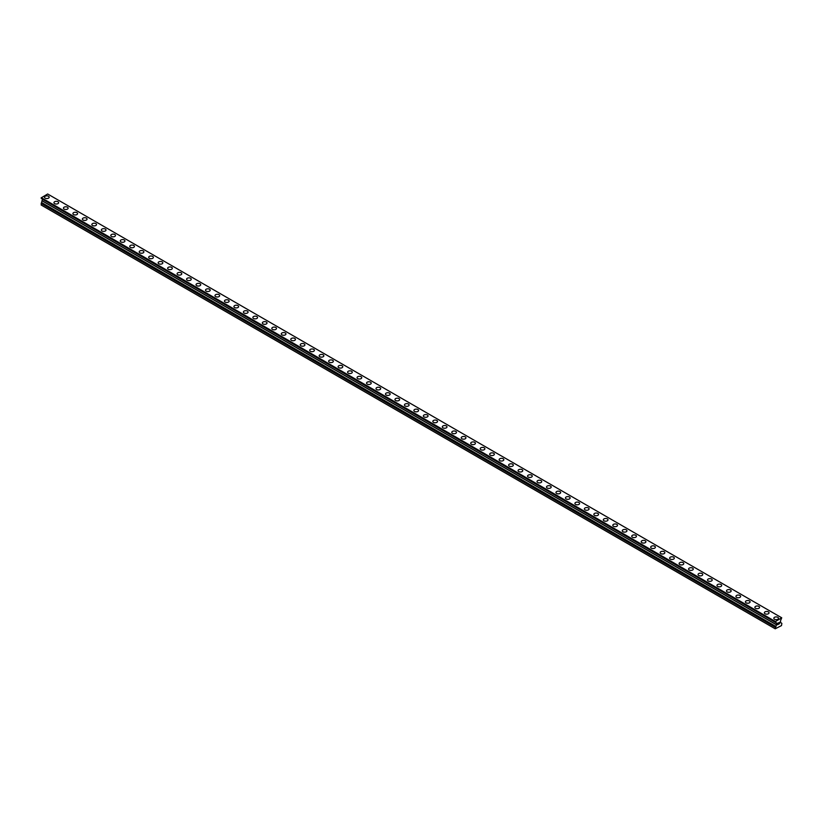 <?xml version="1.0" encoding="UTF-8"?>
<svg xmlns="http://www.w3.org/2000/svg" width="823" height="823" viewBox="0 0 823 823"><rect width="100%" height="100%" fill="white"/><g stroke="black" fill="none" stroke-linecap="round" stroke-linejoin="round"><path stroke-width="1.23" d="M44.493 197.201A2.346 1.358 180 0 1 45.934 195.956A2.346 1.358 180 0 1 48.495 196.244A2.346 1.358 180 0 1 49.174 197.201A2.346 1.358 180 0 1 47.734 198.456A2.346 1.358 180 0 1 45.172 198.158A2.346 1.358 180 0 1 44.493 197.201A2.346 1.358 180 0 1 45.934 195.956A2.346 1.358 180 0 1 48.495 196.244A2.346 1.358 180 0 1 49.174 197.201M53.958 202.674A2.346 1.358 180 0 1 55.408 201.419A2.346 1.358 180 0 1 57.96 201.717A2.346 1.358 180 0 1 58.649 202.674A2.346 1.358 180 0 1 57.199 203.919A2.346 1.358 180 0 1 54.647 203.631A2.346 1.358 180 0 1 53.958 202.674A2.346 1.358 180 0 1 55.408 201.419A2.346 1.358 180 0 1 57.96 201.717A2.346 1.358 180 0 1 58.649 202.674M63.433 208.137A2.346 1.358 180 0 1 64.883 206.892A2.346 1.358 180 0 1 67.435 207.18A2.346 1.358 180 0 1 68.124 208.137A2.346 1.358 180 0 1 66.673 209.392A2.346 1.358 180 0 1 64.122 209.093A2.346 1.358 180 0 1 63.433 208.137A2.346 1.358 180 0 1 64.883 206.892A2.346 1.358 180 0 1 67.435 207.18A2.346 1.358 180 0 1 68.124 208.137M72.908 213.61A2.346 1.358 180 0 1 74.348 212.355A2.346 1.358 180 0 1 76.909 212.653A2.346 1.358 180 0 1 77.588 213.61A2.346 1.358 180 0 1 76.148 214.854A2.346 1.358 180 0 1 73.586 214.566A2.346 1.358 180 0 1 72.908 213.61A2.346 1.358 180 0 1 74.348 212.365A2.346 1.358 180 0 1 76.909 212.653A2.346 1.358 180 0 1 77.588 213.61M86.374 218.126A2.346 1.358 180 0 1 87.063 219.083A2.346 1.358 180 0 1 85.613 220.327A2.346 1.358 180 0 1 83.061 220.029A2.346 1.358 180 0 1 82.372 219.072A2.346 1.358 180 0 1 83.823 217.828A2.346 1.358 180 0 1 86.374 218.126M82.372 219.072A2.346 1.358 180 0 1 83.823 217.828A2.346 1.358 180 0 1 86.374 218.116A2.346 1.358 180 0 1 87.063 219.072M91.847 224.545A2.346 1.358 180 0 1 93.297 223.29A2.346 1.358 180 0 1 95.849 223.589A2.346 1.358 180 0 1 96.538 224.545A2.346 1.358 180 0 1 95.087 225.79A2.346 1.358 180 0 1 92.536 225.502A2.346 1.358 180 0 1 91.847 224.545A2.346 1.358 180 0 1 93.297 223.3A2.346 1.358 180 0 1 95.849 223.589A2.346 1.358 180 0 1 96.538 224.545M101.322 230.008A2.346 1.358 180 0 1 102.772 228.763A2.346 1.358 180 0 1 105.323 229.051A2.346 1.358 180 0 1 106.013 230.018A2.346 1.358 180 0 1 104.562 231.263A2.346 1.358 180 0 1 102.011 230.975A2.346 1.358 180 0 1 101.322 230.008A2.346 1.358 180 0 1 102.772 228.763A2.346 1.358 180 0 1 105.323 229.061A2.346 1.358 180 0 1 106.013 230.008M110.796 235.481A2.346 1.358 180 0 1 112.237 234.236A2.346 1.358 180 0 1 114.798 234.524A2.346 1.358 180 0 1 115.477 235.481A2.346 1.358 180 0 1 114.037 236.736A2.346 1.358 180 0 1 111.475 236.438A2.346 1.358 180 0 1 110.796 235.481A2.346 1.358 180 0 1 112.237 234.236A2.346 1.358 180 0 1 114.798 234.524A2.346 1.358 180 0 1 115.477 235.481M120.261 240.954A2.346 1.358 180 0 1 121.711 239.699A2.346 1.358 180 0 1 124.263 239.997A2.346 1.358 180 0 1 124.952 240.954A2.346 1.358 180 0 1 123.501 242.199A2.346 1.358 180 0 1 120.95 241.911A2.346 1.358 180 0 1 120.261 240.954A2.346 1.358 180 0 1 121.711 239.699A2.346 1.358 180 0 1 124.263 239.997A2.346 1.358 180 0 1 124.952 240.954M129.736 246.416A2.346 1.358 180 0 1 131.186 245.172A2.346 1.358 180 0 1 133.738 245.46A2.346 1.358 180 0 1 134.427 246.416A2.346 1.358 180 0 1 132.976 247.672A2.346 1.358 180 0 1 130.425 247.373A2.346 1.358 180 0 1 129.736 246.416A2.346 1.358 180 0 1 131.186 245.172A2.346 1.358 180 0 1 133.738 245.46A2.346 1.358 180 0 1 134.427 246.416M139.21 251.889A2.346 1.358 180 0 1 140.651 250.634A2.346 1.358 180 0 1 143.212 250.933A2.346 1.358 180 0 1 143.891 251.889A2.346 1.358 180 0 1 142.451 253.134A2.346 1.358 180 0 1 139.889 252.846A2.346 1.358 180 0 1 139.21 251.889A2.346 1.358 180 0 1 140.651 250.645A2.346 1.358 180 0 1 143.212 250.933A2.346 1.358 180 0 1 143.891 251.889M148.675 257.352A2.346 1.358 180 0 1 150.125 256.107A2.346 1.358 180 0 1 152.677 256.395A2.346 1.358 180 0 1 153.366 257.362A2.346 1.358 180 0 1 151.926 258.607A2.346 1.358 180 0 1 149.364 258.309A2.346 1.358 180 0 1 148.675 257.352A2.346 1.358 180 0 1 150.125 256.107A2.346 1.358 180 0 1 152.677 256.406A2.346 1.358 180 0 1 153.366 257.352M158.15 262.825A2.346 1.358 180 0 1 159.6 261.57A2.346 1.358 180 0 1 162.152 261.868A2.346 1.358 180 0 1 162.841 262.825A2.346 1.358 180 0 1 161.39 264.07A2.346 1.358 180 0 1 158.839 263.782A2.346 1.358 180 0 1 158.15 262.825A2.346 1.358 180 0 1 159.6 261.58A2.346 1.358 180 0 1 162.152 261.868A2.346 1.358 180 0 1 162.841 262.825M167.625 268.288A2.346 1.358 180 0 1 169.075 267.043A2.346 1.358 180 0 1 171.626 267.331A2.346 1.358 180 0 1 172.316 268.298A2.346 1.358 180 0 1 170.865 269.543A2.346 1.358 180 0 1 168.314 269.255A2.346 1.358 180 0 1 167.625 268.288A2.346 1.358 180 0 1 169.075 267.043A2.346 1.358 180 0 1 171.626 267.341A2.346 1.358 180 0 1 172.316 268.288M177.099 273.761A2.346 1.358 180 0 1 178.54 272.516A2.346 1.358 180 0 1 181.101 272.804A2.346 1.358 180 0 1 181.78 273.761A2.346 1.358 180 0 1 180.34 275.016A2.346 1.358 180 0 1 177.778 274.717A2.346 1.358 180 0 1 177.099 273.761A2.346 1.358 180 0 1 178.54 272.516A2.346 1.358 180 0 1 181.101 272.804A2.346 1.358 180 0 1 181.78 273.761M186.564 279.234A2.346 1.358 180 0 1 188.014 277.979A2.346 1.358 180 0 1 190.566 278.277A2.346 1.358 180 0 1 191.255 279.234A2.346 1.358 180 0 1 189.804 280.478A2.346 1.358 180 0 1 187.253 280.19A2.346 1.358 180 0 1 186.564 279.234A2.346 1.358 180 0 1 188.014 277.979A2.346 1.358 180 0 1 190.566 278.277A2.346 1.358 180 0 1 191.255 279.234M196.039 284.696A2.346 1.358 180 0 1 197.489 283.451A2.346 1.358 180 0 1 200.04 283.74A2.346 1.358 180 0 1 200.73 284.696A2.346 1.358 180 0 1 199.279 285.951A2.346 1.358 180 0 1 196.728 285.653A2.346 1.358 180 0 1 196.039 284.696A2.346 1.358 180 0 1 197.489 283.451A2.346 1.358 180 0 1 200.04 283.74A2.346 1.358 180 0 1 200.73 284.696M205.513 290.169A2.346 1.358 180 0 1 206.954 288.914A2.346 1.358 180 0 1 209.515 289.212A2.346 1.358 180 0 1 210.194 290.169A2.346 1.358 180 0 1 208.754 291.414A2.346 1.358 180 0 1 206.192 291.126A2.346 1.358 180 0 1 205.513 290.169A2.346 1.358 180 0 1 206.954 288.914A2.346 1.358 180 0 1 209.515 289.212A2.346 1.358 180 0 1 210.194 290.169M214.978 295.642A2.346 1.358 180 0 1 216.428 294.387A2.346 1.358 180 0 1 218.98 294.685A2.346 1.358 180 0 1 219.669 295.642M218.98 294.675A2.346 1.358 180 0 1 219.669 295.632A2.346 1.358 180 0 1 218.229 296.887A2.346 1.358 180 0 1 215.667 296.589A2.346 1.358 180 0 1 214.978 295.632A2.346 1.358 180 0 1 216.428 294.387A2.346 1.358 180 0 1 218.98 294.675M224.453 301.105A2.346 1.358 180 0 1 225.903 299.85A2.346 1.358 180 0 1 228.455 300.148A2.346 1.358 180 0 1 229.144 301.105A2.346 1.358 180 0 1 227.693 302.35A2.346 1.358 180 0 1 225.142 302.062A2.346 1.358 180 0 1 224.453 301.105A2.346 1.358 180 0 1 225.903 299.86A2.346 1.358 180 0 1 228.455 300.148A2.346 1.358 180 0 1 229.144 301.105M237.929 305.621A2.346 1.358 180 0 1 238.619 306.578A2.346 1.358 180 0 1 237.168 307.823A2.346 1.358 180 0 1 234.617 307.535A2.346 1.358 180 0 1 233.927 306.567A2.346 1.358 180 0 1 235.378 305.323A2.346 1.358 180 0 1 237.929 305.621M233.927 306.567A2.346 1.358 180 0 1 235.378 305.323A2.346 1.358 180 0 1 237.929 305.611A2.346 1.358 180 0 1 238.619 306.567M243.402 312.04A2.346 1.358 180 0 1 244.843 310.796A2.346 1.358 180 0 1 247.404 311.084A2.346 1.358 180 0 1 248.083 312.04A2.346 1.358 180 0 1 246.643 313.296A2.346 1.358 180 0 1 244.081 312.997A2.346 1.358 180 0 1 243.402 312.04A2.346 1.358 180 0 1 244.843 310.796A2.346 1.358 180 0 1 247.404 311.084A2.346 1.358 180 0 1 248.083 312.04M252.867 317.513A2.346 1.358 180 0 1 254.317 316.258A2.346 1.358 180 0 1 256.869 316.557A2.346 1.358 180 0 1 257.558 317.513A2.346 1.358 180 0 1 256.107 318.758A2.346 1.358 180 0 1 253.556 318.47A2.346 1.358 180 0 1 252.867 317.513A2.346 1.358 180 0 1 254.317 316.258A2.346 1.358 180 0 1 256.869 316.557A2.346 1.358 180 0 1 257.558 317.513M262.342 322.976A2.346 1.358 180 0 1 263.792 321.731A2.346 1.358 180 0 1 266.343 322.019A2.346 1.358 180 0 1 267.033 322.976A2.346 1.358 180 0 1 265.582 324.231A2.346 1.358 180 0 1 263.031 323.933A2.346 1.358 180 0 1 262.342 322.976A2.346 1.358 180 0 1 263.792 321.731A2.346 1.358 180 0 1 266.343 322.019A2.346 1.358 180 0 1 267.033 322.976M271.816 328.449A2.346 1.358 180 0 1 273.257 327.194A2.346 1.358 180 0 1 275.818 327.492A2.346 1.358 180 0 1 276.497 328.449A2.346 1.358 180 0 1 275.057 329.694A2.346 1.358 180 0 1 272.495 329.406A2.346 1.358 180 0 1 271.816 328.449A2.346 1.358 180 0 1 273.257 327.194A2.346 1.358 180 0 1 275.818 327.492A2.346 1.358 180 0 1 276.497 328.449M281.281 333.912A2.346 1.358 180 0 1 282.731 332.667A2.346 1.358 180 0 1 285.283 332.955A2.346 1.358 180 0 1 285.972 333.922A2.346 1.358 180 0 1 284.532 335.167A2.346 1.358 180 0 1 281.97 334.868A2.346 1.358 180 0 1 281.281 333.912A2.346 1.358 180 0 1 282.731 332.667A2.346 1.358 180 0 1 285.283 332.965A2.346 1.358 180 0 1 285.972 333.912M290.756 339.385A2.346 1.358 180 0 1 292.206 338.13A2.346 1.358 180 0 1 294.757 338.428A2.346 1.358 180 0 1 295.447 339.385A2.346 1.358 180 0 1 293.996 340.629A2.346 1.358 180 0 1 291.445 340.341A2.346 1.358 180 0 1 290.756 339.385A2.346 1.358 180 0 1 292.206 338.14A2.346 1.358 180 0 1 294.757 338.428A2.346 1.358 180 0 1 295.447 339.385M300.23 344.847A2.346 1.358 180 0 1 301.681 343.603A2.346 1.358 180 0 1 304.232 343.891A2.346 1.358 180 0 1 304.921 344.858A2.346 1.358 180 0 1 303.471 346.102A2.346 1.358 180 0 1 300.92 345.814A2.346 1.358 180 0 1 300.23 344.847A2.346 1.358 180 0 1 301.681 343.603A2.346 1.358 180 0 1 304.232 343.901A2.346 1.358 180 0 1 304.921 344.847M309.705 350.32A2.346 1.358 180 0 1 311.145 349.075A2.346 1.358 180 0 1 313.707 349.364A2.346 1.358 180 0 1 314.386 350.32A2.346 1.358 180 0 1 312.946 351.575A2.346 1.358 180 0 1 310.384 351.277A2.346 1.358 180 0 1 309.705 350.32A2.346 1.358 180 0 1 311.145 349.075A2.346 1.358 180 0 1 313.707 349.364A2.346 1.358 180 0 1 314.386 350.32M319.17 355.793A2.346 1.358 180 0 1 320.62 354.538A2.346 1.358 180 0 1 323.172 354.836A2.346 1.358 180 0 1 323.861 355.793A2.346 1.358 180 0 1 322.41 357.038A2.346 1.358 180 0 1 319.859 356.75A2.346 1.358 180 0 1 319.17 355.793A2.346 1.358 180 0 1 320.62 354.538A2.346 1.358 180 0 1 323.172 354.836A2.346 1.358 180 0 1 323.861 355.793M328.644 361.256A2.346 1.358 180 0 1 330.095 360.011A2.346 1.358 180 0 1 332.646 360.299A2.346 1.358 180 0 1 333.336 361.256A2.346 1.358 180 0 1 331.885 362.511A2.346 1.358 180 0 1 329.334 362.213A2.346 1.358 180 0 1 328.644 361.256A2.346 1.358 180 0 1 330.095 360.011A2.346 1.358 180 0 1 332.646 360.299A2.346 1.358 180 0 1 333.336 361.256M338.119 366.729A2.346 1.358 180 0 1 339.56 365.474A2.346 1.358 180 0 1 342.121 365.772A2.346 1.358 180 0 1 342.8 366.729A2.346 1.358 180 0 1 341.36 367.974A2.346 1.358 180 0 1 338.809 367.686A2.346 1.358 180 0 1 338.119 366.729A2.346 1.358 180 0 1 339.56 365.474A2.346 1.358 180 0 1 342.121 365.772A2.346 1.358 180 0 1 342.8 366.729M347.584 372.191A2.346 1.358 180 0 1 349.034 370.947A2.346 1.358 180 0 1 351.586 371.235A2.346 1.358 180 0 1 352.275 372.202A2.346 1.358 180 0 1 350.835 373.447A2.346 1.358 180 0 1 348.273 373.148A2.346 1.358 180 0 1 347.584 372.191A2.346 1.358 180 0 1 349.034 370.947A2.346 1.358 180 0 1 351.586 371.245A2.346 1.358 180 0 1 352.275 372.191M357.059 377.664A2.346 1.358 180 0 1 358.509 376.409A2.346 1.358 180 0 1 361.06 376.708A2.346 1.358 180 0 1 361.75 377.664A2.346 1.358 180 0 1 360.299 378.909A2.346 1.358 180 0 1 357.748 378.621A2.346 1.358 180 0 1 357.059 377.664A2.346 1.358 180 0 1 358.509 376.42A2.346 1.358 180 0 1 361.06 376.708A2.346 1.358 180 0 1 361.75 377.664M366.533 383.137A2.346 1.358 180 0 1 367.984 381.882A2.346 1.358 180 0 1 370.535 382.181A2.346 1.358 180 0 1 371.224 383.137M370.535 382.17A2.346 1.358 180 0 1 371.224 383.127A2.346 1.358 180 0 1 369.774 384.382A2.346 1.358 180 0 1 367.223 384.084A2.346 1.358 180 0 1 366.533 383.127A2.346 1.358 180 0 1 367.984 381.882A2.346 1.358 180 0 1 370.535 382.17M376.008 388.6A2.346 1.358 180 0 1 377.448 387.345A2.346 1.358 180 0 1 380.01 387.643A2.346 1.358 180 0 1 380.689 388.6A2.346 1.358 180 0 1 379.249 389.855A2.346 1.358 180 0 1 376.687 389.557A2.346 1.358 180 0 1 376.008 388.6A2.346 1.358 180 0 1 377.448 387.355A2.346 1.358 180 0 1 380.01 387.643A2.346 1.358 180 0 1 380.689 388.6M385.473 394.073A2.346 1.358 180 0 1 386.923 392.818A2.346 1.358 180 0 1 389.474 393.116A2.346 1.358 180 0 1 390.164 394.073A2.346 1.358 180 0 1 388.713 395.318A2.346 1.358 180 0 1 386.162 395.03A2.346 1.358 180 0 1 385.473 394.073A2.346 1.358 180 0 1 386.923 392.818A2.346 1.358 180 0 1 389.474 393.116A2.346 1.358 180 0 1 390.164 394.073M394.947 399.536A2.346 1.358 180 0 1 396.398 398.291A2.346 1.358 180 0 1 398.949 398.579A2.346 1.358 180 0 1 399.639 399.536A2.346 1.358 180 0 1 398.188 400.791A2.346 1.358 180 0 1 395.637 400.492A2.346 1.358 180 0 1 394.947 399.536A2.346 1.358 180 0 1 396.398 398.291A2.346 1.358 180 0 1 398.949 398.579A2.346 1.358 180 0 1 399.639 399.536M404.422 405.009A2.346 1.358 180 0 1 405.862 403.754A2.346 1.358 180 0 1 408.424 404.052A2.346 1.358 180 0 1 409.113 405.009A2.346 1.358 180 0 1 407.663 406.253A2.346 1.358 180 0 1 405.111 405.965A2.346 1.358 180 0 1 404.422 405.009A2.346 1.358 180 0 1 405.862 403.754A2.346 1.358 180 0 1 408.424 404.052A2.346 1.358 180 0 1 409.113 405.009M417.889 409.525A2.346 1.358 180 0 1 418.578 410.482A2.346 1.358 180 0 1 417.138 411.726A2.346 1.358 180 0 1 414.576 411.428A2.346 1.358 180 0 1 413.887 410.471A2.346 1.358 180 0 1 415.337 409.226A2.346 1.358 180 0 1 417.889 409.525M413.887 410.471A2.346 1.358 180 0 1 415.337 409.226A2.346 1.358 180 0 1 417.889 409.515A2.346 1.358 180 0 1 418.578 410.471M423.361 415.944A2.346 1.358 180 0 1 424.812 414.689A2.346 1.358 180 0 1 427.363 414.987A2.346 1.358 180 0 1 428.053 415.944A2.346 1.358 180 0 1 426.602 417.189A2.346 1.358 180 0 1 424.051 416.901A2.346 1.358 180 0 1 423.361 415.944A2.346 1.358 180 0 1 424.812 414.699A2.346 1.358 180 0 1 427.363 414.987A2.346 1.358 180 0 1 428.053 415.944M432.836 421.407A2.346 1.358 180 0 1 434.287 420.162A2.346 1.358 180 0 1 436.838 420.45A2.346 1.358 180 0 1 437.527 421.417A2.346 1.358 180 0 1 436.077 422.662A2.346 1.358 180 0 1 433.526 422.364A2.346 1.358 180 0 1 432.836 421.407A2.346 1.358 180 0 1 434.287 420.162A2.346 1.358 180 0 1 436.838 420.46A2.346 1.358 180 0 1 437.527 421.407M442.311 426.88A2.346 1.358 180 0 1 443.751 425.625A2.346 1.358 180 0 1 446.313 425.923A2.346 1.358 180 0 1 446.992 426.88A2.346 1.358 180 0 1 445.552 428.135A2.346 1.358 180 0 1 442.99 427.837A2.346 1.358 180 0 1 442.311 426.88A2.346 1.358 180 0 1 443.751 425.635A2.346 1.358 180 0 1 446.313 425.923A2.346 1.358 180 0 1 446.992 426.88M451.776 432.353A2.346 1.358 180 0 1 453.226 431.098A2.346 1.358 180 0 1 455.777 431.396A2.346 1.358 180 0 1 456.467 432.353A2.346 1.358 180 0 1 455.016 433.598A2.346 1.358 180 0 1 452.465 433.31A2.346 1.358 180 0 1 451.776 432.353A2.346 1.358 180 0 1 453.226 431.098A2.346 1.358 180 0 1 455.777 431.396A2.346 1.358 180 0 1 456.467 432.353M461.25 437.815A2.346 1.358 180 0 1 462.701 436.571A2.346 1.358 180 0 1 465.252 436.859A2.346 1.358 180 0 1 465.941 437.815A2.346 1.358 180 0 1 464.491 439.071A2.346 1.358 180 0 1 461.94 438.772A2.346 1.358 180 0 1 461.25 437.815A2.346 1.358 180 0 1 462.701 436.571A2.346 1.358 180 0 1 465.252 436.859A2.346 1.358 180 0 1 465.941 437.815M470.725 443.288A2.346 1.358 180 0 1 472.165 442.033A2.346 1.358 180 0 1 474.727 442.332A2.346 1.358 180 0 1 475.416 443.288A2.346 1.358 180 0 1 473.966 444.533A2.346 1.358 180 0 1 471.414 444.245A2.346 1.358 180 0 1 470.725 443.288A2.346 1.358 180 0 1 472.165 442.033A2.346 1.358 180 0 1 474.727 442.332A2.346 1.358 180 0 1 475.416 443.288M480.2 448.751A2.346 1.358 180 0 1 481.64 447.506A2.346 1.358 180 0 1 484.191 447.794A2.346 1.358 180 0 1 484.881 448.761A2.346 1.358 180 0 1 483.44 450.006A2.346 1.358 180 0 1 480.879 449.708A2.346 1.358 180 0 1 480.2 448.751A2.346 1.358 180 0 1 481.64 447.506A2.346 1.358 180 0 1 484.191 447.805A2.346 1.358 180 0 1 484.881 448.751M489.664 454.224A2.346 1.358 180 0 1 491.115 452.969A2.346 1.358 180 0 1 493.666 453.267A2.346 1.358 180 0 1 494.356 454.224A2.346 1.358 180 0 1 492.905 455.469A2.346 1.358 180 0 1 490.354 455.181A2.346 1.358 180 0 1 489.664 454.224A2.346 1.358 180 0 1 491.115 452.979A2.346 1.358 180 0 1 493.666 453.267A2.346 1.358 180 0 1 494.356 454.224M499.139 459.687A2.346 1.358 180 0 1 500.59 458.442A2.346 1.358 180 0 1 503.141 458.73A2.346 1.358 180 0 1 503.83 459.697A2.346 1.358 180 0 1 502.38 460.942A2.346 1.358 180 0 1 499.828 460.643A2.346 1.358 180 0 1 499.139 459.687A2.346 1.358 180 0 1 500.59 458.442A2.346 1.358 180 0 1 503.141 458.74A2.346 1.358 180 0 1 503.83 459.687M508.614 465.16A2.346 1.358 180 0 1 510.054 463.905A2.346 1.358 180 0 1 512.616 464.203A2.346 1.358 180 0 1 513.295 465.16A2.346 1.358 180 0 1 511.855 466.415A2.346 1.358 180 0 1 509.293 466.116A2.346 1.358 180 0 1 508.614 465.16A2.346 1.358 180 0 1 510.054 463.915A2.346 1.358 180 0 1 512.616 464.203A2.346 1.358 180 0 1 513.295 465.16M518.079 470.633A2.346 1.358 180 0 1 519.529 469.377A2.346 1.358 180 0 1 522.08 469.676A2.346 1.358 180 0 1 522.77 470.633A2.346 1.358 180 0 1 521.319 471.877A2.346 1.358 180 0 1 518.768 471.589A2.346 1.358 180 0 1 518.079 470.633A2.346 1.358 180 0 1 519.529 469.377A2.346 1.358 180 0 1 522.08 469.676A2.346 1.358 180 0 1 522.77 470.633M527.553 476.095A2.346 1.358 180 0 1 529.004 474.85A2.346 1.358 180 0 1 531.555 475.138A2.346 1.358 180 0 1 532.244 476.095A2.346 1.358 180 0 1 530.794 477.35A2.346 1.358 180 0 1 528.243 477.052A2.346 1.358 180 0 1 527.553 476.095A2.346 1.358 180 0 1 529.004 474.85A2.346 1.358 180 0 1 531.555 475.138A2.346 1.358 180 0 1 532.244 476.095M537.028 481.568A2.346 1.358 180 0 1 538.468 480.313A2.346 1.358 180 0 1 541.03 480.611A2.346 1.358 180 0 1 541.719 481.568A2.346 1.358 180 0 1 540.269 482.813A2.346 1.358 180 0 1 537.717 482.525A2.346 1.358 180 0 1 537.028 481.568A2.346 1.358 180 0 1 538.468 480.313A2.346 1.358 180 0 1 541.03 480.611A2.346 1.358 180 0 1 541.719 481.568M546.503 487.041A2.346 1.358 180 0 1 547.943 485.786A2.346 1.358 180 0 1 550.505 486.084A2.346 1.358 180 0 1 551.184 487.041M550.505 486.074A2.346 1.358 180 0 1 551.184 487.031A2.346 1.358 180 0 1 549.743 488.286A2.346 1.358 180 0 1 547.182 487.988A2.346 1.358 180 0 1 546.503 487.031A2.346 1.358 180 0 1 547.943 485.786A2.346 1.358 180 0 1 550.505 486.074M555.967 492.504A2.346 1.358 180 0 1 557.418 491.249A2.346 1.358 180 0 1 559.969 491.547A2.346 1.358 180 0 1 560.658 492.504A2.346 1.358 180 0 1 559.208 493.749A2.346 1.358 180 0 1 556.657 493.461A2.346 1.358 180 0 1 555.967 492.504A2.346 1.358 180 0 1 557.418 491.259A2.346 1.358 180 0 1 559.969 491.547A2.346 1.358 180 0 1 560.658 492.504M569.444 497.02A2.346 1.358 180 0 1 570.133 497.977A2.346 1.358 180 0 1 568.683 499.222A2.346 1.358 180 0 1 566.131 498.923A2.346 1.358 180 0 1 565.442 497.966A2.346 1.358 180 0 1 566.893 496.722A2.346 1.358 180 0 1 569.444 497.02M565.442 497.966A2.346 1.358 180 0 1 566.893 496.722A2.346 1.358 180 0 1 569.444 497.01A2.346 1.358 180 0 1 570.133 497.966M574.917 503.439A2.346 1.358 180 0 1 576.357 502.184A2.346 1.358 180 0 1 578.919 502.483A2.346 1.358 180 0 1 579.598 503.439A2.346 1.358 180 0 1 578.158 504.694A2.346 1.358 180 0 1 575.596 504.396A2.346 1.358 180 0 1 574.917 503.439A2.346 1.358 180 0 1 576.357 502.195A2.346 1.358 180 0 1 578.919 502.483A2.346 1.358 180 0 1 579.598 503.439M584.381 508.912A2.346 1.358 180 0 1 585.832 507.657A2.346 1.358 180 0 1 588.383 507.956A2.346 1.358 180 0 1 589.073 508.912A2.346 1.358 180 0 1 587.622 510.157A2.346 1.358 180 0 1 585.071 509.869A2.346 1.358 180 0 1 584.381 508.912A2.346 1.358 180 0 1 585.832 507.657A2.346 1.358 180 0 1 588.383 507.956A2.346 1.358 180 0 1 589.073 508.912M593.856 514.375A2.346 1.358 180 0 1 595.307 513.13A2.346 1.358 180 0 1 597.858 513.418A2.346 1.358 180 0 1 598.547 514.375A2.346 1.358 180 0 1 597.097 515.63A2.346 1.358 180 0 1 594.545 515.332A2.346 1.358 180 0 1 593.856 514.375A2.346 1.358 180 0 1 595.307 513.13A2.346 1.358 180 0 1 597.858 513.418A2.346 1.358 180 0 1 598.547 514.375M603.331 519.848A2.346 1.358 180 0 1 604.771 518.593A2.346 1.358 180 0 1 607.333 518.891A2.346 1.358 180 0 1 608.022 519.848A2.346 1.358 180 0 1 606.572 521.093A2.346 1.358 180 0 1 604.02 520.805A2.346 1.358 180 0 1 603.331 519.848A2.346 1.358 180 0 1 604.771 518.593A2.346 1.358 180 0 1 607.333 518.891A2.346 1.358 180 0 1 608.022 519.848M612.806 525.311A2.346 1.358 180 0 1 614.246 524.066A2.346 1.358 180 0 1 616.808 524.354A2.346 1.358 180 0 1 617.487 525.321A2.346 1.358 180 0 1 616.046 526.566A2.346 1.358 180 0 1 613.485 526.267A2.346 1.358 180 0 1 612.806 525.311A2.346 1.358 180 0 1 614.246 524.066A2.346 1.358 180 0 1 616.808 524.364A2.346 1.358 180 0 1 617.487 525.311M622.27 530.784A2.346 1.358 180 0 1 623.721 529.528A2.346 1.358 180 0 1 626.272 529.827A2.346 1.358 180 0 1 626.961 530.784A2.346 1.358 180 0 1 625.511 532.028A2.346 1.358 180 0 1 622.96 531.74A2.346 1.358 180 0 1 622.27 530.784A2.346 1.358 180 0 1 623.721 529.539A2.346 1.358 180 0 1 626.272 529.827A2.346 1.358 180 0 1 626.961 530.784M631.745 536.246A2.346 1.358 180 0 1 633.196 535.001A2.346 1.358 180 0 1 635.747 535.289A2.346 1.358 180 0 1 636.436 536.257A2.346 1.358 180 0 1 634.986 537.501A2.346 1.358 180 0 1 632.434 537.203A2.346 1.358 180 0 1 631.745 536.246A2.346 1.358 180 0 1 633.196 535.001A2.346 1.358 180 0 1 635.747 535.3A2.346 1.358 180 0 1 636.436 536.246M641.22 541.719A2.346 1.358 180 0 1 642.66 540.464A2.346 1.358 180 0 1 645.222 540.762A2.346 1.358 180 0 1 645.901 541.719A2.346 1.358 180 0 1 644.46 542.974A2.346 1.358 180 0 1 641.899 542.676A2.346 1.358 180 0 1 641.22 541.719A2.346 1.358 180 0 1 642.66 540.474A2.346 1.358 180 0 1 645.222 540.762A2.346 1.358 180 0 1 645.901 541.719M650.684 547.192A2.346 1.358 180 0 1 652.135 545.937A2.346 1.358 180 0 1 654.686 546.235A2.346 1.358 180 0 1 655.375 547.192A2.346 1.358 180 0 1 653.925 548.437A2.346 1.358 180 0 1 651.374 548.149A2.346 1.358 180 0 1 650.684 547.192A2.346 1.358 180 0 1 652.135 545.937A2.346 1.358 180 0 1 654.686 546.235A2.346 1.358 180 0 1 655.375 547.192M660.159 552.655A2.346 1.358 180 0 1 661.61 551.41A2.346 1.358 180 0 1 664.161 551.698A2.346 1.358 180 0 1 664.85 552.655A2.346 1.358 180 0 1 663.4 553.91A2.346 1.358 180 0 1 660.848 553.612A2.346 1.358 180 0 1 660.159 552.655A2.346 1.358 180 0 1 661.61 551.41A2.346 1.358 180 0 1 664.161 551.698A2.346 1.358 180 0 1 664.85 552.655M669.634 558.128A2.346 1.358 180 0 1 671.074 556.873A2.346 1.358 180 0 1 673.636 557.171A2.346 1.358 180 0 1 674.325 558.128A2.346 1.358 180 0 1 672.875 559.373A2.346 1.358 180 0 1 670.323 559.084A2.346 1.358 180 0 1 669.634 558.128A2.346 1.358 180 0 1 671.074 556.873A2.346 1.358 180 0 1 673.636 557.171A2.346 1.358 180 0 1 674.325 558.128M679.109 563.59A2.346 1.358 180 0 1 680.549 562.346A2.346 1.358 180 0 1 683.111 562.634A2.346 1.358 180 0 1 683.79 563.601A2.346 1.358 180 0 1 682.349 564.845A2.346 1.358 180 0 1 679.788 564.547A2.346 1.358 180 0 1 679.109 563.59A2.346 1.358 180 0 1 680.549 562.346A2.346 1.358 180 0 1 683.111 562.644A2.346 1.358 180 0 1 683.79 563.59M688.573 569.063A2.346 1.358 180 0 1 690.024 567.808A2.346 1.358 180 0 1 692.575 568.107A2.346 1.358 180 0 1 693.264 569.063A2.346 1.358 180 0 1 691.814 570.308A2.346 1.358 180 0 1 689.263 570.02A2.346 1.358 180 0 1 688.573 569.063A2.346 1.358 180 0 1 690.024 567.819A2.346 1.358 180 0 1 692.575 568.107A2.346 1.358 180 0 1 693.264 569.063M698.048 574.536A2.346 1.358 180 0 1 699.499 573.281A2.346 1.358 180 0 1 702.05 573.58A2.346 1.358 180 0 1 702.739 574.536M702.05 573.569A2.346 1.358 180 0 1 702.739 574.526A2.346 1.358 180 0 1 701.289 575.781A2.346 1.358 180 0 1 698.737 575.483A2.346 1.358 180 0 1 698.048 574.526A2.346 1.358 180 0 1 699.499 573.281A2.346 1.358 180 0 1 702.05 573.569M707.523 579.999A2.346 1.358 180 0 1 708.963 578.744A2.346 1.358 180 0 1 711.525 579.042A2.346 1.358 180 0 1 712.204 579.999A2.346 1.358 180 0 1 710.763 581.254A2.346 1.358 180 0 1 708.202 580.956A2.346 1.358 180 0 1 707.523 579.999A2.346 1.358 180 0 1 708.963 578.754A2.346 1.358 180 0 1 711.525 579.042A2.346 1.358 180 0 1 712.204 579.999M716.987 585.472A2.346 1.358 180 0 1 718.438 584.217A2.346 1.358 180 0 1 720.989 584.515A2.346 1.358 180 0 1 721.678 585.472A2.346 1.358 180 0 1 720.228 586.717A2.346 1.358 180 0 1 717.677 586.429A2.346 1.358 180 0 1 716.987 585.472A2.346 1.358 180 0 1 718.438 584.217A2.346 1.358 180 0 1 720.989 584.515A2.346 1.358 180 0 1 721.678 585.472M726.462 590.935A2.346 1.358 180 0 1 727.913 589.69A2.346 1.358 180 0 1 730.464 589.978A2.346 1.358 180 0 1 731.153 590.935A2.346 1.358 180 0 1 729.703 592.19A2.346 1.358 180 0 1 727.151 591.891A2.346 1.358 180 0 1 726.462 590.935A2.346 1.358 180 0 1 727.913 589.69A2.346 1.358 180 0 1 730.464 589.978A2.346 1.358 180 0 1 731.153 590.935M735.937 596.408A2.346 1.358 180 0 1 737.387 595.152A2.346 1.358 180 0 1 739.939 595.451A2.346 1.358 180 0 1 740.628 596.408A2.346 1.358 180 0 1 739.177 597.652A2.346 1.358 180 0 1 736.626 597.364A2.346 1.358 180 0 1 735.937 596.408A2.346 1.358 180 0 1 737.387 595.152A2.346 1.358 180 0 1 739.939 595.451A2.346 1.358 180 0 1 740.628 596.408M749.414 600.924A2.346 1.358 180 0 1 750.092 601.88A2.346 1.358 180 0 1 748.652 603.125A2.346 1.358 180 0 1 746.091 602.827A2.346 1.358 180 0 1 745.412 601.87A2.346 1.358 180 0 1 746.852 600.625A2.346 1.358 180 0 1 749.414 600.924M745.412 601.87A2.346 1.358 180 0 1 746.852 600.625A2.346 1.358 180 0 1 749.414 600.913A2.346 1.358 180 0 1 750.092 601.87M754.876 607.343A2.346 1.358 180 0 1 756.327 606.088A2.346 1.358 180 0 1 758.878 606.386A2.346 1.358 180 0 1 759.567 607.343A2.346 1.358 180 0 1 758.117 608.588A2.346 1.358 180 0 1 755.565 608.3A2.346 1.358 180 0 1 754.876 607.343A2.346 1.358 180 0 1 756.327 606.098A2.346 1.358 180 0 1 758.878 606.386A2.346 1.358 180 0 1 759.567 607.343M764.351 612.806A2.346 1.358 180 0 1 765.802 611.561A2.346 1.358 180 0 1 768.353 611.849A2.346 1.358 180 0 1 769.042 612.816A2.346 1.358 180 0 1 767.592 614.061A2.346 1.358 180 0 1 765.04 613.763A2.346 1.358 180 0 1 764.351 612.806A2.346 1.358 180 0 1 765.802 611.561A2.346 1.358 180 0 1 768.353 611.859A2.346 1.358 180 0 1 769.042 612.806M773.826 618.279A2.346 1.358 180 0 1 775.266 617.024A2.346 1.358 180 0 1 777.828 617.322A2.346 1.358 180 0 1 778.507 618.279A2.346 1.358 180 0 1 777.066 619.534A2.346 1.358 180 0 1 774.505 619.235A2.346 1.358 180 0 1 773.826 618.279A2.346 1.358 180 0 1 775.266 617.034A2.346 1.358 180 0 1 777.828 617.322A2.346 1.358 180 0 1 778.507 618.279M777.653 623.34L778.311 622.949L777.653 623.34M777.653 624.04L777.653 624.636L777.642 624.04M777.56 624.791L778.311 624.348L777.56 624.791L777.56 623.289L778.311 622.846M778.836 622.929L779.525 622.301M779.35 623.124L778.939 623.896L779.34 623.124M778.939 623.896L779.648 623.484L778.939 623.885M778.753 624.101L779.648 623.577L778.753 624.101L779.504 622.466M775.245 621.663L776.521 623.021L776.521 624.719L775.215 628.803L781.49 625.593L781.85 623.402L780.543 622.394L780.543 620.696L781.727 617.795L775.245 621.663L41.171 197.849L775.235 622.054L41.15 198.199M41.572 198.477L775.626 622.445M42.415 199.135L776.49 622.949L42.415 199.135L41.551 202.633L775.626 626.447L41.551 202.643L41.15 204.999L775.215 628.803M781.727 617.795L47.662 193.991L41.171 197.849M775.338 621.488L41.273 197.685M775.215 621.735L41.15 197.921M776.521 623.021L42.457 199.217M776.521 624.719L42.457 200.905M776.49 624.832L42.415 201.018M775.626 626.334L41.551 202.52M775.626 626.447L41.551 202.643M775.616 626.57L41.551 202.767M775.245 627.157L41.171 203.343M775.215 627.229L41.15 203.415M775.245 622.065L41.171 198.25"/></g></svg>
